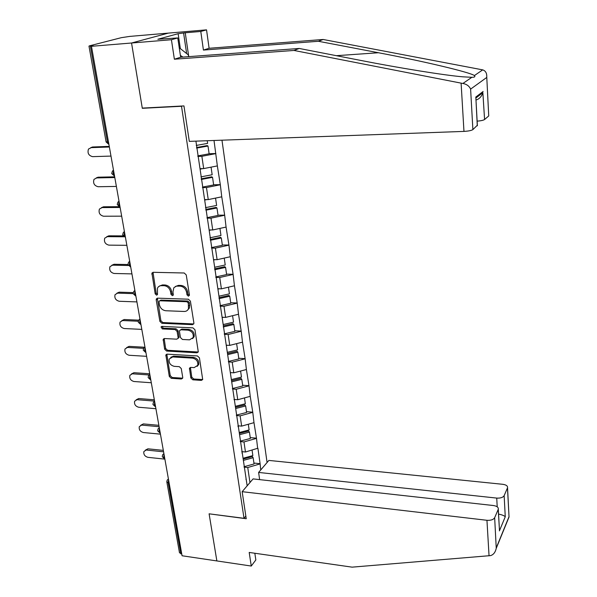 <?xml version="1.0" encoding="UTF-8"?>
<svg xmlns="http://www.w3.org/2000/svg" width="597" height="597" viewBox="0 0 597 597"><rect width="100%" height="100%" fill="white"/><g stroke="black" fill="none" stroke-linecap="round" stroke-linejoin="round"><path stroke-width="0.9" d="M188.421 296.194L189.428 294.925L186.249 274.933L184.204 272.993L153.19 272.307L151.922 273.098L155.183 293.828L156.578 295.157L157.474 294.597L157.436 288.164L158.496 286.679L160.406 285.702L164.093 285.672C167.466 286.127 169.623 288.164 170.555 291.784L170.973 294.336L172.384 295.672L173.309 295.082L172.951 291.858L173.831 287.739L176.316 286.157L180.078 286.127C183.495 286.582 185.667 288.635 186.585 292.276L186.995 294.843L188.421 296.194M190.846 377.938L192.816 379.804L201.338 380.393L202.696 379.543L199.428 357.827L197.435 355.939L167.138 354.155L165.854 354.939L169.302 376.446L171.249 378.297L181.354 379.005L182.667 378.192L182.734 377.379L181.264 368.536L179.301 366.67L174.257 366.342C170.324 365.297 168.638 362.864 169.212 359.058L172.667 356.931L192.607 358.125C196.532 359.125 198.249 361.528 197.749 365.342L194.137 367.618L190.801 367.409L189.465 368.245L190.846 377.938L191.771 377.132L193.734 378.998L202.696 379.55M488.712 115.49L486.756 76.961C486.921 73.155 485.562 70.797 482.697 69.871L323.149 39.484L209.107 48.275L206.532 29.85L168.354 33.111L131.549 43.006L142.302 108.311L181.51 106.266L244.016 518.3L209.099 513.816L216.86 560.934L182.07 555.762L91.46 46.297L93.236 45.842L90.371 46.081L107.475 142.071L108.482 142.034M90.371 46.081L89.468 45.842L121.34 37.671L129.885 36.387L168.354 33.111L131.549 43.006L91.46 46.297M192.443 324.664L193.801 323.79L193.876 322.91L190.413 301.127L188.383 299.201L157.593 298.157L156.324 298.948L156.22 299.933L159.892 321.402L161.877 323.283L192.443 324.664L193.756 323.895M194.965 329.76L198.294 351.946L196.935 352.805L166.608 351.058L164.645 349.193L163.19 339.327L164.474 338.536L176.719 339.171L178.033 338.35L178.107 337.462L177.108 331.425L175.122 329.537L162.339 328.925L161.018 326.962L161.906 326.41L192.958 327.857L194.965 329.76M245.837 516.069L244.016 518.3M267.075 462.533L221.972 140.191M181.51 106.266L182.152 106.012M253.926 463.056L260.105 463.697L257.897 448.22L245.457 452.004L241.792 451.638M260.105 463.697L260.732 469.951M247.158 485.831L195.92 141.138M214.017 140.482L217.353 165.914L203.681 168.593L200.017 168.682M213.614 184.764L220.315 184.652L217.353 165.914M220.315 184.652L221.756 196.816L208.249 199.592L204.614 199.629M218.017 215.174L224.666 215.151L221.756 196.816M224.666 215.151L226.076 227.076L212.726 229.957L209.122 229.942M222.338 244.957L228.927 245.024L226.076 227.076M228.927 245.024L230.308 256.725L217.114 259.695L213.539 259.643M226.561 274.142L233.099 274.292L230.308 256.725M233.099 274.292L234.449 285.769L221.405 288.836L217.86 288.732M230.703 302.746L237.188 302.97L234.449 285.769M237.188 302.97L238.516 314.238L225.614 317.395L222.099 317.246M234.77 330.783L241.195 331.089L238.516 314.238M241.195 331.089L242.494 342.148L229.741 345.379L226.256 345.193M238.748 358.275L245.128 358.648L242.494 342.148M245.128 358.648L246.397 369.513L233.785 372.819L230.33 372.595M242.658 385.229L248.979 385.677L246.397 369.513M248.979 385.677L250.225 396.341L237.755 399.729L234.024 399.438M246.486 411.669L252.762 412.184L250.225 396.341M252.762 412.184L253.986 422.661L241.643 426.116L237.949 425.788M250.24 437.608L256.471 438.183L253.986 422.661M256.471 438.183L257.665 448.474M245.457 452.004L243.979 441.937L240.3 441.586M242.031 453.242L242.382 453.668M256.232 438.444L243.979 441.937M241.643 426.116L240.128 415.855L236.427 415.549M238.084 426.698L238.427 427.101M252.524 412.43L240.128 415.855M237.755 399.729L236.211 389.266L232.472 388.998M234.054 399.624L234.405 400.005M248.74 385.916L236.211 389.266M233.785 372.819L232.218 362.155L228.45 361.924M244.882 358.872L232.218 362.155M229.741 345.379L228.136 334.507L224.338 334.32M240.949 331.305L228.136 334.507M225.614 317.395L223.979 306.291L220.151 306.157M236.934 303.179L223.979 306.291M221.405 288.836L219.741 277.515L215.875 277.418M232.837 274.486L219.741 277.515M217.114 259.695L215.405 248.143L211.51 248.098M228.666 245.203L215.405 248.143M212.726 229.957L210.987 218.159L207.062 218.166M224.397 215.316L210.987 218.159M208.249 199.592L206.472 187.548L202.517 187.615M220.047 184.809L206.472 187.548M203.681 168.593L201.868 156.295L197.876 156.414M215.599 153.66L201.868 156.295M181.764 554.031L179.488 552.74L166.876 482.145M247.083 485.294L247.568 485.354M249.964 482.548L247.748 467.526L244.098 467.138M245.904 479.272L246.255 479.712M259.874 463.959L247.748 467.526M209.122 153.72L215.875 153.519M142.302 108.311L142.974 108.057M189.376 295.493L187.958 294.149L187.548 291.59C186.63 287.948 184.466 285.903 181.048 285.441L180.078 286.127M175.302 286.515L178.458 285.373L181.048 285.441M159.466 286.023L162.533 284.926L165.085 285C168.458 285.448 170.608 287.485 171.533 291.097L171.951 293.642L173.346 294.978M153.004 272.314L156.175 293.142L157.518 294.463M157.362 298.172L160.877 320.679L162.854 322.559L193.391 323.925M188.316 303.082L186.891 301.739L159.892 300.791L158.996 301.351L159.377 304.686C160.302 308.246 162.436 310.261 165.765 310.738L184.174 311.47C186.242 311.477 187.674 310.552 188.473 308.701L188.316 303.082L189.271 302.373L187.854 301.037L186.891 301.739M159.787 300.791L160.877 300.097L187.854 301.037M187.503 310.224L189.428 307.985L189.697 305.06L188.742 305.768M189.271 302.373L189.697 305.06M164.175 338.551L165.608 348.439L167.57 350.297L198.271 352.006M178.01 338.402L178.988 337.596L179.063 336.715L178.07 330.686L176.078 328.805L163.317 328.193L162.339 328.925M161.936 326.41L163.317 328.193M189.57 339.842L193.174 337.536C193.734 333.611 192.01 331.156 188.003 330.156L180.884 329.813L179.563 330.648L179.481 331.544L180.481 337.581L182.466 339.469L189.57 339.842M192.525 338.648L194.107 336.783C194.667 332.865 192.95 330.41 188.95 329.41L188.003 330.156M180.548 329.835L181.839 329.074L188.95 329.41M190.398 367.431L191.771 377.132M197.182 366.364L198.667 364.551C199.167 360.745 197.45 358.342 193.532 357.349L192.607 358.125M170.727 357.327L173.623 356.155L193.532 357.349M165.854 354.939L166.809 354.178L170.249 375.655L172.19 377.505L182.675 378.177M90.759 147.66L92.557 146.989L109.258 146.392M92.557 146.989L88.475 149.056C87.259 153.063 88.625 155.593 92.572 156.645L110.982 156.078M196.241 145.444L207.622 143.384L207.234 140.728M197.801 155.899L209.129 153.81L208.002 146.026L196.637 148.093M196.555 147.519L207.189 145.586L208.002 146.026M90.916 147.653L109.37 147.004M96.177 177.951L98.102 177.19L114.676 176.839M98.102 177.19L93.99 179.369C92.893 183.249 94.266 185.704 98.109 186.734L116.378 186.428M200.92 176.876L212.166 174.742L211.062 167.145M200.077 169.123L202.786 168.615M202.443 187.107L213.644 184.943L212.539 177.324L201.301 179.466M201.204 178.809L211.719 176.809L212.539 177.324M96.49 177.928L114.803 177.54M101.49 207.629L103.535 206.793L118.945 206.681M103.535 206.793L99.408 209.069C98.408 212.83 99.789 215.218 103.535 216.226L121.669 216.166M205.495 207.652L216.614 205.443L215.547 198.092M204.681 200.055L206.95 199.607M206.987 217.674L218.062 215.435L216.98 207.972L205.875 210.189M205.764 209.45L216.159 207.383L216.98 207.972M101.945 207.592L120.124 207.465M106.706 236.718L108.855 235.815L123.086 235.897M108.855 235.815L104.721 238.173C103.818 241.822 105.199 244.143 108.855 245.136L126.855 245.315M209.98 237.793L220.965 235.517L219.935 228.397M209.181 230.352L211.129 229.949M211.442 247.606L222.382 245.307L221.323 237.994L210.353 240.278M210.226 239.472L220.502 237.33L221.323 237.994M107.303 236.666L123.975 236.778M111.833 265.247L114.072 264.262L127.967 264.531M114.072 264.262L109.938 266.695C109.117 270.24 110.497 272.493 114.079 273.478L131.937 273.889M214.666 267.262L225.233 264.978L224.241 258.091M213.592 260.031L215.278 259.665M215.801 276.941L226.629 274.575L225.584 267.404L214.733 269.754M214.607 268.874L224.763 266.68L225.584 267.404M112.549 265.18L128.325 265.486M116.87 293.209L119.191 292.164L133.213 292.605M119.191 292.164L115.057 294.664C114.311 298.097 115.691 300.298 119.191 301.269L136.922 301.91M218.972 296.194L229.42 293.851L228.45 287.179M217.92 289.105L219.39 288.776M220.077 305.679L230.778 303.254L229.763 296.231L219.032 298.642M219.024 297.664L228.935 295.433L229.763 296.231M117.691 293.127L133.161 293.627M179.234 47.76L188.368 54.909L188.63 56.655M182.966 57.073L180.384 55.454M461.108 83.14L462.921 83.446C466.697 84.207 469.264 86.095 470.615 89.11L472.884 129.609C471.376 130.549 468.406 131.146 463.966 131.4L461.108 83.14L293.955 50.446L174.376 59.222L171.421 39.723L131.549 43.006L142.273 108.094L183.951 105.915L189.301 141.377L463.966 131.4M180.354 48.633L178.122 33.693L157.854 39.253L177.764 37.939L180.652 57.245L299.246 48.461L361.491 60.573C397.774 67.722 444.332 75.304 462.765 76.812L471.869 77.304C474.645 77.282 475.481 76.707 474.391 75.573C470.458 72.341 421.878 60.901 378.438 52.745L318.388 41.275L203.42 50.073L200.786 31.462L185.242 32.783L188.749 56.648M299.246 48.461L293.955 50.446M177.764 37.939L171.421 39.723M180.652 57.245L174.376 59.222M488.644 116.012L484.577 119.519C483.421 120.288 480.943 120.833 477.137 121.154M178.122 33.693L185.242 32.783M206.532 29.85L200.786 31.462M209.107 48.275L203.42 50.073M323.149 39.484L318.388 41.275M477.361 125.221L472.884 129.609M186.63 53.551L183.63 33.231M475.988 100.027C479.324 99.005 481.615 96.55 482.869 92.662L484.577 119.519M477.287 125.81L475.966 99.617M242.158 491.682L486.951 520.293C490.846 520.539 493.413 519.674 494.659 517.703L498.301 509.204C498.532 507.308 496.913 506.084 493.45 505.532L253.083 478.898L242.158 491.682L246.24 518.741L209.256 513.838M494.659 517.703L496.249 548.3C495.338 552.337 493.443 554.77 490.555 555.606L352.118 567.15L249.195 552.441L251.262 566.046L255.837 559.941L254.837 553.247M251.262 566.046L216.86 560.934L209.129 513.98M504.152 495.644L507.547 487.719C507.756 485.943 506.166 484.809 502.801 484.309L268.874 460.421L258.613 472.436L496.734 498.092C500.502 498.294 502.98 497.48 504.152 495.644L505.256 516.763C504.211 515.651 501.987 514.771 498.57 514.121M259.643 479.63L258.613 472.436M499.286 527.233L498.226 509.428M508.465 518.032L509.04 516.995L507.48 487.913M121.81 320.641L124.213 319.522L138.713 320.164M124.213 319.522L120.087 322.082C119.407 325.417 120.781 327.566 124.206 328.529L141.802 329.38M223.188 324.552L233.517 322.149L232.584 315.694M222.151 317.604L223.457 317.305M224.271 333.857L234.852 331.365L233.852 324.477L223.241 326.955M223.382 325.872L233.024 323.626L233.852 324.477M122.736 320.544L138.288 321.238M126.668 347.544L129.139 346.364L144.414 347.23M129.139 346.364L125.019 348.976C124.4 352.215 125.773 354.312 129.131 355.267L146.601 356.327M227.315 352.342L237.539 349.887L236.628 343.633M226.308 345.536L227.464 345.26M228.382 361.469L238.845 358.924L237.867 352.178L227.658 354.64M227.494 353.558L237.039 351.26L237.867 352.178M127.691 347.439L143.578 348.342M131.444 373.938L133.967 372.7L149.705 373.774M133.967 372.7L129.862 375.356C129.303 378.505 130.668 380.558 133.959 381.505L151.302 382.759M231.367 379.595L241.479 377.088L240.598 371.035M230.375 372.924L231.412 372.662M232.405 388.55L242.763 385.953L241.8 379.334L231.703 381.849M231.532 380.707L240.972 378.356L241.8 379.334M132.541 373.819L148.966 374.953M136.131 399.841L138.713 398.542L154.332 399.796M138.713 398.542L134.616 401.244C134.109 404.303 135.467 406.311 138.698 407.251L155.914 408.699M235.345 406.326L245.337 403.759L244.494 397.901M234.225 399.811L235.3 399.542M236.36 415.109L246.598 412.452L245.658 405.96L235.666 408.527M235.494 407.333L244.83 404.938L245.658 405.96M137.31 399.714L154.563 401.102M140.743 425.258L143.362 423.907L158.869 425.325M143.362 423.907L139.288 426.646C138.825 429.624 140.183 431.579 143.347 432.526L160.436 434.153M239.24 432.534L249.128 429.93L248.307 424.251M238.009 426.191L239.128 425.892M240.233 441.153L250.367 438.452L249.442 432.086L239.561 434.698M239.375 433.444L248.606 431.004L249.442 432.086M141.989 425.124L159.115 426.698M145.28 450.205L147.937 448.81L163.324 450.384M147.937 448.81L143.87 451.571C143.452 454.474 144.802 456.392 147.914 457.332L164.884 459.138M243.061 458.25L252.852 455.593L252.053 450.101M241.852 452.026L242.889 451.742M244.031 466.712L254.061 463.966L253.158 457.712L243.375 460.377M243.18 459.071L252.322 456.586L253.158 457.712M146.578 450.063L163.585 451.817M88.975 46.096L106.065 141.773L107.475 142.071L108.915 144.452L106.087 141.922M169.108 482.883L168.182 482.772L180.861 553.897M168.563 479.824L168.182 482.772L166.802 481.749L167.22 480.063L168.421 479.018M111.736 173.563L114.445 176.011L113.124 173.764L113.572 170.623M111.714 173.384L112.46 171.063L113.482 170.152M117.273 204.54L119.907 206.928L118.654 204.793L119.094 201.667M117.243 204.346L117.945 202.107L119.004 201.159M122.691 234.875L125.251 237.21L124.064 235.181L124.497 232.069M122.661 234.658L123.318 232.509L124.4 231.532M127.997 264.59L130.497 266.881L129.37 264.941L129.795 261.852M127.967 264.359L128.586 262.277L129.691 261.277M133.198 293.709L135.631 295.948L134.564 294.105L134.982 291.03M133.168 293.455L133.75 291.44L134.877 290.426M138.295 322.238L140.668 324.44L139.661 322.678L140.071 319.626M138.258 321.97L138.81 320.022L139.959 318.985M143.295 350.208L145.608 352.364L144.646 350.693L145.056 347.648M143.25 349.924L143.773 348.021L144.937 346.976M148.19 377.625L150.451 379.744L149.541 378.147L149.944 375.125M148.146 377.319L148.646 375.476L149.817 374.423M152.989 404.505L155.205 406.594L154.339 405.064L154.735 402.065M152.944 404.191L153.422 402.385L154.601 401.333M157.705 430.87L159.862 432.929L159.041 431.467L159.429 428.482M157.653 430.541L158.108 428.78L159.257 427.743M162.324 456.727L164.436 458.757L163.66 457.369L164.041 454.399M162.272 456.384L162.705 454.668L163.899 453.616M187.548 291.59L186.585 292.276M178.458 285.373L177.481 286.053M171.951 293.642L170.973 294.336M171.533 291.097L170.555 291.784M165.085 285L164.093 285.672M162.533 284.926L161.541 285.597M156.175 293.142L155.183 293.828M152.825 273.478L151.81 274.135M187.958 294.149L186.995 294.843M162.854 322.559L161.877 323.283M160.877 320.679L159.892 321.402M157.22 299.246L156.22 299.933M160.877 300.097L159.892 300.791M197.861 352.036L196.935 352.805M167.57 350.297L166.608 351.058M165.608 348.439L164.645 349.193M164.078 339.484L163.108 340.23M179.063 336.715L178.107 337.462M178.07 330.686L177.108 331.425M176.078 328.805L175.122 329.537M181.839 329.074L180.884 329.813M190.331 368.267L189.398 369.065M173.623 356.155L172.667 356.931M182.286 378.2L181.354 379.005M172.19 377.505L171.249 378.297M170.249 375.655L169.302 376.446M166.735 355.051L165.772 355.819M202.249 379.588L201.338 380.393M193.734 378.998L192.816 379.804M462.921 83.446L471.869 77.304M474.391 75.573L482.697 69.871M486.689 77.491L470.615 89.11M475.719 97.124L483.115 91.49M482.272 92.132L482.376 94.095M336.38 55.685L378.438 52.745M496.346 547.688L508.942 516.853M505.256 516.763L499.398 530.897M489.047 555.822L486.951 520.293M497.211 506.808L496.734 498.092M152.936 272.441L151.922 273.098M157.317 298.261L156.324 298.948M189.428 307.985L188.473 308.701M164.16 338.581L163.19 339.327M178.988 337.596L178.033 338.35M161.75 326.417L161.018 326.962M194.107 336.783L193.174 337.536M190.391 367.453L189.465 368.245M198.667 364.551L197.749 365.342M477.384 125.713L475.846 97.52M475.951 97.96L482.869 92.662M486.756 76.961L488.734 115.922M498.301 509.204L499.458 530.315M507.547 487.719L509.032 516.987M496.249 548.3L509.04 516.995"/></g></svg>
